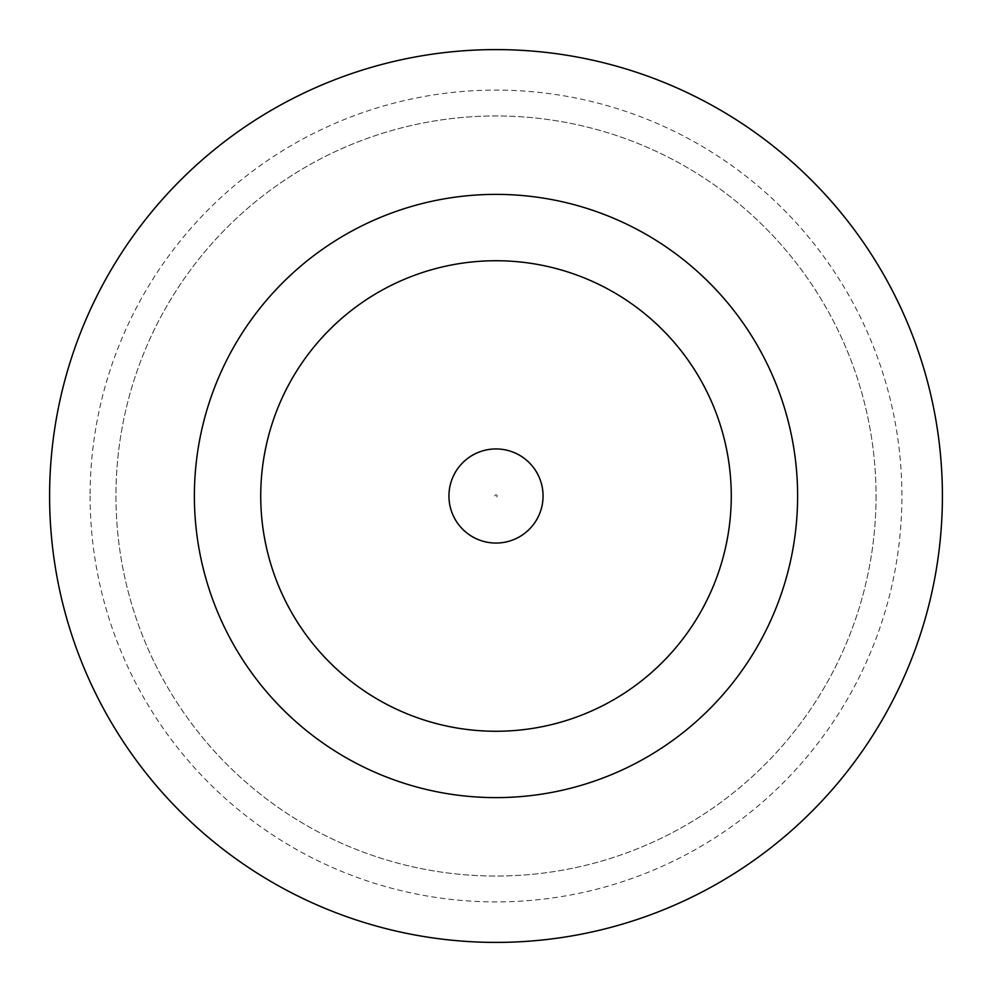 <?xml version="1.0" encoding="UTF-8"?>
<svg xmlns="http://www.w3.org/2000/svg" width="992" height="992" viewBox="0 0 992 992"><rect width="100%" height="100%" fill="white"/><g stroke="black" fill="none" stroke-linecap="round" stroke-linejoin="round"><path stroke-width="0.74" stroke-dasharray="4.96 3.72" d="M543.058 496A47.058 47.058 0 0 0 496 448.942A47.058 47.058 0 0 0 448.942 496A47.058 47.058 0 0 0 496 543.058A47.058 47.058 0 0 0 543.058 496A47.058 47.058 0 0 0 496 448.942A47.058 47.058 0 0 0 448.942 496A47.058 47.058 0 0 0 496 543.058A47.058 47.058 0 0 0 543.058 496A47.058 47.058 0 0 0 496 448.942A47.058 47.058 0 0 0 448.942 496A47.058 47.058 0 0 0 496 543.058A47.058 47.058 0 0 0 543.058 496A47.058 47.058 0 0 1 496 543.058A47.058 47.058 0 0 1 448.942 496M90.098 496A405.902 405.902 0 0 0 496 901.902A405.902 405.902 0 0 0 901.902 496A405.902 405.902 0 0 0 496 90.098A405.902 405.902 0 0 0 90.098 496M876.048 496A380.048 380.048 0 0 1 496 876.048A380.048 380.048 0 0 1 115.952 496A380.048 380.048 0 0 1 496 115.952A380.048 380.048 0 0 1 876.048 496A380.048 380.048 0 0 1 496 876.048A380.048 380.048 0 0 1 115.952 496A380.048 380.048 0 0 1 496 115.952A380.048 380.048 0 0 1 876.048 496M797.618 496A301.618 301.618 0 0 0 496 194.382A301.618 301.618 0 0 0 194.382 496A301.618 301.618 0 0 0 496 797.618A301.618 301.618 0 0 0 797.618 496M942.4 496A446.4 446.4 0 0 0 496 49.6A446.4 446.4 0 0 0 49.6 496A446.4 446.4 0 0 0 496 942.4A446.4 446.4 0 0 0 942.4 496M260.735 496A235.265 235.265 0 0 0 496 731.265A235.265 235.265 0 0 0 731.265 496A235.265 235.265 0 0 0 496 260.735A235.265 235.265 0 0 0 260.735 496A235.265 235.265 0 0 0 496 731.265A235.265 235.265 0 0 0 731.265 496A235.265 235.265 0 0 0 496 260.735A235.265 235.265 0 0 0 260.735 496A235.265 235.265 0 0 0 496 731.265A235.265 235.265 0 0 0 731.265 496A235.265 235.265 0 0 0 496 260.735A235.265 235.265 0 0 0 260.735 496M494.797 496A1.203 1.203 0 0 1 496 494.797A1.203 1.203 0 0 1 497.203 496A1.203 1.203 0 0 1 496 497.203A1.203 1.203 0 0 1 494.797 496"/><path stroke-width="1.49" d="M543.058 496A47.058 47.058 0 0 0 496 448.942A47.058 47.058 0 0 0 448.942 496A47.058 47.058 0 0 0 496 543.058A47.058 47.058 0 0 0 543.058 496M797.618 496A301.618 301.618 0 0 0 496 194.382A301.618 301.618 0 0 0 194.382 496A301.618 301.618 0 0 0 496 797.618A301.618 301.618 0 0 0 797.618 496M942.4 496A446.4 446.4 0 0 0 496 49.6A446.4 446.4 0 0 0 49.6 496A446.4 446.4 0 0 0 496 942.4A446.4 446.4 0 0 0 942.4 496M260.735 496A235.265 235.265 0 0 0 496 731.265A235.265 235.265 0 0 0 731.265 496A235.265 235.265 0 0 0 496 260.735A235.265 235.265 0 0 0 260.735 496"/></g></svg>
